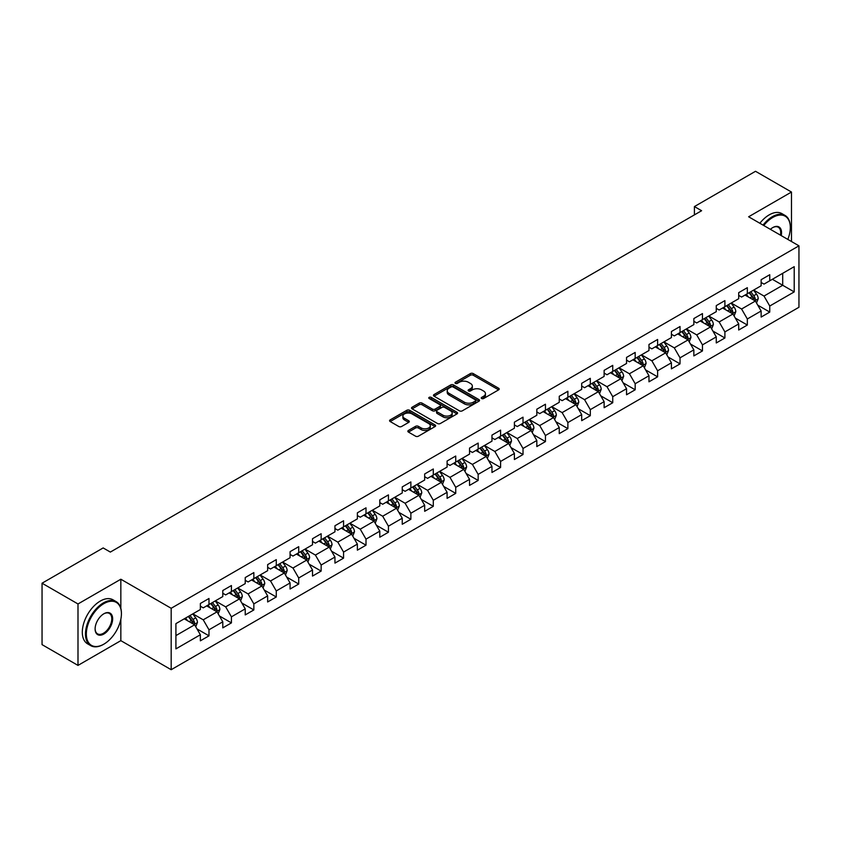 <?xml version="1.0" encoding="UTF-8"?>
<svg xmlns="http://www.w3.org/2000/svg" width="841" height="841" viewBox="0 0 841 841"><rect width="100%" height="100%" fill="white"/><g stroke="black" fill="none" stroke-linecap="round" stroke-linejoin="round"><path stroke-width="1.26" d="M481.651 398.529A1.398 0.809 0 0 0 483.628 398.529L498.618 389.867A1.997 1.156 0 0 0 499.207 389.057A1.997 1.156 0 0 0 498.618 388.237L473.22 373.572A1.997 1.156 0 0 0 470.392 373.572L455.401 382.224A1.398 0.809 0 0 0 454.992 382.802A1.398 0.809 0 0 0 455.401 383.37A1.398 0.809 0 0 0 457.378 383.37L459.312 382.245A6.392 3.69 0 0 1 468.353 382.245L470.466 383.475A6.392 3.69 0 0 1 472.337 386.082A6.392 3.69 0 0 1 470.466 388.689L468.521 389.804A1.398 0.809 0 0 0 468.111 390.371A1.398 0.809 0 0 0 468.521 390.949A1.398 0.809 0 0 0 470.497 390.949L472.442 389.825A6.392 3.69 0 0 1 481.473 389.825L483.596 391.044A6.392 3.69 0 0 1 485.457 393.651A6.392 3.69 0 0 1 483.596 396.258L481.651 397.383A1.398 0.809 0 0 0 481.241 397.951A1.398 0.809 0 0 0 481.651 398.529L481.651 397.383M408.432 430.445A1.997 1.156 0 0 0 407.853 431.265A1.997 1.156 0 0 0 408.432 432.074L415.559 436.195A1.997 1.156 0 0 0 418.387 436.195L435.039 426.576A1.997 1.156 0 0 0 435.627 425.756A1.997 1.156 0 0 0 435.039 424.947L409.63 410.282A1.997 1.156 0 0 0 406.813 410.282L390.161 419.89A1.997 1.156 0 0 0 389.572 420.71A1.997 1.156 0 0 0 390.161 421.52L398.771 426.492A1.997 1.156 0 0 0 401.588 426.492L408.715 422.382A1.997 1.156 0 0 0 409.304 421.562A1.997 1.156 0 0 0 408.715 420.752L404.447 418.282A5.34 3.08 0 0 1 402.881 416.106A5.34 3.08 0 0 1 406.182 413.257A5.34 3.08 0 0 1 411.995 413.93L428.721 423.58A5.34 3.08 0 0 1 430.287 425.756A5.34 3.08 0 0 1 426.997 428.605A5.34 3.08 0 0 1 421.173 427.943L418.387 426.334A1.997 1.156 0 0 0 415.559 426.334L408.432 430.445L408.432 432.074M120.841 579.228L77.992 603.964L42.05 583.212L42.05 644.637L77.992 665.399L120.841 640.653L171.175 669.709L171.175 608.285L120.841 579.228L120.841 608.39M791.476 241.514L791.476 192.042L748.627 216.778L798.95 245.835L171.175 608.285M791.476 192.042L755.523 171.291L694.414 206.571L694.414 214.876M42.05 583.212L103.159 547.933L110.35 552.074L701.604 210.723L694.414 206.571M459.459 410.85A1.997 1.156 0 0 0 462.277 410.85L478.928 401.231A1.997 1.156 0 0 0 479.517 400.421A1.997 1.156 0 0 0 478.928 399.601L453.53 384.936A1.997 1.156 0 0 0 450.702 384.936L434.051 394.555A1.997 1.156 0 0 0 433.462 395.365A1.997 1.156 0 0 0 434.051 396.185L459.459 410.85M429.74 398.823A1.398 0.809 0 0 1 431.16 399.023L456.957 413.919L440.337 423.517A1.997 1.156 0 0 1 437.509 423.517L412.101 408.852L412.101 407.223A1.997 1.156 0 0 0 411.522 408.043A1.997 1.156 0 0 0 412.101 408.852M412.101 407.223L419.228 403.112A1.997 1.156 0 0 1 422.056 403.112L432.358 409.052A1.997 1.156 0 0 0 435.186 409.052L439.906 406.329A1.997 1.156 0 0 0 440.495 405.509A1.997 1.156 0 0 0 439.906 404.7L429.183 398.508A1.398 0.809 0 0 1 428.773 397.93A1.398 0.809 0 0 1 429.635 397.194A1.398 0.809 0 0 1 431.16 397.362L456.989 412.279A1.997 1.156 0 0 1 457.567 413.089A1.997 1.156 0 0 1 456.989 413.909L456.989 412.279M171.175 669.709L798.95 307.27L798.95 245.835M196.983 628.91L208.989 635.838L208.989 629.783L222.791 621.814L222.791 627.87L231.422 622.887L231.422 616.831L245.225 608.863L245.225 614.918L253.845 609.946L253.845 603.88L267.648 595.912L267.648 601.967L276.279 596.994L276.279 590.929L290.082 582.96L290.082 589.026L298.713 584.043L298.713 577.977L312.516 570.009L312.516 576.074L321.146 571.092L321.146 565.026L334.949 557.057L334.949 563.123L343.57 558.14L343.57 552.074L357.372 544.106L357.372 550.172L366.003 545.189L366.003 539.134L379.806 531.155L379.806 537.22L388.437 532.237L388.437 526.182L402.24 518.214L402.24 524.269L410.871 519.286L410.871 513.231L424.673 505.262L424.673 511.317L433.294 506.335L433.294 500.279L447.097 492.311L447.097 498.366L455.727 493.383L455.727 487.328L469.53 479.359L469.53 485.415L478.161 480.442L478.161 474.377L491.964 466.408L491.964 472.463L500.595 467.491L500.595 461.425L514.398 453.457L514.398 459.522L523.018 454.539L523.018 448.474L536.821 440.505L536.821 446.571L545.452 441.588L545.452 435.522L559.254 427.554L559.254 433.62L567.885 428.637L567.885 422.571L581.688 414.602L581.688 420.668L590.308 415.685L590.308 409.63L604.122 401.651L604.122 407.717L612.742 402.734L612.742 396.679L626.545 388.71L626.545 394.765L635.176 389.782L635.176 383.727L648.979 375.759L648.979 381.814L657.609 376.831L657.609 370.776L671.412 362.807L671.412 368.863L680.033 363.88L680.033 357.824L693.846 349.856L693.846 355.911L702.466 350.928L702.466 344.873L716.269 336.905L716.269 342.96L724.9 337.987L724.9 331.922L738.703 323.953L738.703 330.019L747.334 325.036L747.334 318.97L761.137 311.002L761.137 317.068L769.757 312.085L769.757 306.019L794.209 291.911L794.209 266.671L782.698 273.314L782.698 285.267L794.209 291.911M208.989 635.838L200.358 640.821L200.358 634.766L175.916 648.874L175.916 623.633L200.358 609.525L200.358 603.47L208.989 598.487L208.989 604.542L222.791 596.574L222.791 590.519L231.422 585.536L231.422 591.591L245.225 583.622L245.225 577.567L253.845 572.584L253.845 578.64L267.648 570.671L267.648 564.616L276.279 559.633L276.279 565.699L290.082 557.72L290.082 551.664L298.713 546.682L298.713 552.747L312.516 544.779L312.516 538.713L321.146 533.73L321.146 539.796L334.949 531.827L334.949 525.762L343.57 520.779L343.57 526.844L357.372 518.876L357.372 512.81L366.003 507.827L366.003 513.893L379.806 505.925L379.806 499.859L388.437 494.886L388.437 500.942L402.24 492.973L402.24 486.907L410.871 481.935L410.871 487.99L424.673 480.022L424.673 473.967L433.294 468.984L433.294 475.039L447.097 467.07L447.097 461.015L455.727 456.032L455.727 462.087L469.53 454.119L469.53 448.064L478.161 443.081L478.161 449.136L491.964 441.168L491.964 435.112L500.595 430.129L500.595 436.185L514.398 428.216L514.398 422.161L523.018 417.178L523.018 423.244L536.821 415.265L536.821 409.21L545.452 404.227L545.452 410.292L559.254 402.324L559.254 396.258L567.885 391.275L567.885 397.341L581.688 389.372L581.688 383.307L590.308 378.324L590.308 384.39L604.122 376.421L604.122 370.355L612.742 365.372L612.742 371.438L626.545 363.47L626.545 357.404L635.176 352.432L635.176 358.487L648.979 350.518L648.979 344.453L657.609 339.48L657.609 345.535L671.412 337.567L671.412 331.512L680.033 326.529L680.033 332.584L693.846 324.615L693.846 318.56L702.466 313.577L702.466 319.633L716.269 311.664L716.269 305.609L724.9 300.626L724.9 306.681L738.703 298.713L738.703 292.657L747.334 287.675L747.334 293.74L761.137 285.761L761.137 279.706L769.757 274.723L769.757 280.789L794.209 266.671M206.686 605.877L217.041 611.849L203.238 619.817L192.883 613.846M200.358 606.203L203.238 607.864L208.989 604.542M203.238 619.817L208.989 629.783M217.041 611.849L222.791 621.814M229.12 592.926L239.475 598.897L225.672 606.866L215.317 600.894M222.791 593.252L225.672 594.913L231.422 591.591M225.672 606.866L231.422 616.831M239.475 598.897L245.225 608.863M251.554 579.975L261.898 585.946L248.095 593.914L237.74 587.943M245.225 580.301L248.095 581.961L253.845 578.64M248.095 593.914L253.845 603.88M261.898 585.946L267.648 595.912M273.977 567.023L284.332 572.994L270.529 580.973L260.174 574.992M267.648 567.349L270.529 569.01L276.279 565.699M270.529 580.973L276.279 590.929M284.332 572.994L290.082 582.96M296.41 554.072L306.765 560.053L292.962 568.022L282.608 562.04M290.082 554.408L292.962 556.059L298.713 552.747M292.962 568.022L298.713 577.977M306.765 560.053L312.516 570.009M318.844 541.12L329.199 547.102L315.396 555.071L305.041 549.089M312.516 541.457L315.396 543.118L321.146 539.796M315.396 555.071L321.146 565.026M329.199 547.102L334.949 557.057M341.278 528.169L351.622 534.151L337.819 542.119L327.464 536.138M334.949 528.505L337.819 530.166L343.57 526.844M337.819 542.119L343.57 552.074M351.622 534.151L357.372 544.106M363.701 515.218L374.056 521.199L360.253 529.168L349.898 523.186M357.372 515.554L360.253 517.215L366.003 513.893M360.253 529.168L366.003 539.134M374.056 521.199L379.806 531.155M386.135 502.266L396.489 508.248L382.687 516.216L372.332 510.235M379.806 502.603L382.687 504.264L388.437 500.942M382.687 516.216L388.437 526.182M396.489 508.248L402.24 518.214M408.568 489.315L418.923 495.296L405.11 503.265L394.765 497.294M402.24 489.651L405.11 491.312L410.871 487.99M405.11 503.265L410.871 513.231M418.923 495.296L424.673 505.262M430.991 476.374L441.346 482.345L427.543 490.314L417.189 484.342M424.673 476.7L427.543 478.361L433.294 475.039M427.543 490.314L433.294 500.279M441.346 482.345L447.097 492.311M453.425 463.423L463.78 469.394L449.977 477.362L439.622 471.391M447.097 463.748L449.977 465.409L455.727 462.087M449.977 477.362L455.727 487.328M463.78 469.394L469.53 479.359M475.859 450.471L486.214 456.442L472.411 464.411L462.056 458.44M469.53 450.797L472.411 452.458L478.161 449.136M472.411 464.411L478.161 474.377M486.214 456.442L491.964 466.408M498.293 437.52L508.637 443.491L494.834 451.47L484.49 445.488M491.964 437.846L494.834 439.507L500.595 436.185M494.834 451.47L500.595 461.425M508.637 443.491L514.398 453.457M520.716 424.568L531.07 430.55L517.268 438.518L506.913 432.537M514.398 424.905L517.268 426.555L523.018 423.244M517.268 438.518L523.018 448.474M531.07 430.55L536.821 440.505M543.149 411.617L553.504 417.599L539.701 425.567L529.346 419.585M536.821 411.953L539.701 413.614L545.452 410.292M539.701 425.567L545.452 435.522M553.504 417.599L559.254 427.554M565.583 398.666L575.938 404.647L562.135 412.616L551.78 406.634M559.254 399.002L562.135 400.663L567.885 397.341M562.135 412.616L567.885 422.571M575.938 404.647L581.688 414.602M588.017 385.714L598.361 391.696L584.558 399.664L574.214 393.683M581.688 386.051L584.558 387.712L590.308 384.39M584.558 399.664L590.308 409.63M598.361 391.696L604.122 401.651M610.44 372.763L620.795 378.744L606.992 386.713L596.637 380.731M604.122 373.099L606.992 374.76L612.742 371.438M606.992 386.713L612.742 396.679M620.795 378.744L626.545 388.71M632.874 359.811L643.228 365.793L629.425 373.761L619.071 367.79M626.545 360.148L629.425 361.809L635.176 358.487M629.425 373.761L635.176 383.727M643.228 365.793L648.979 375.759M655.307 346.87L665.662 352.842L651.859 360.81L641.504 354.839M648.979 347.196L651.859 348.857L657.609 345.535M651.859 360.81L657.609 370.776M665.662 352.842L671.412 362.807M677.741 333.919L688.085 339.89L674.282 347.859L663.938 341.888M671.412 334.245L674.282 335.906L680.033 332.584M674.282 347.859L680.033 357.824M688.085 339.89L693.846 349.856M700.164 320.968L710.519 326.939L696.716 334.907L686.361 328.936M693.846 321.294L696.716 322.955L702.466 319.633M696.716 334.907L702.466 344.873M710.519 326.939L716.269 336.905M722.598 308.016L732.953 313.987L719.15 321.956L708.795 315.985M716.269 308.342L719.15 310.003L724.9 306.681M719.15 321.956L724.9 331.922M732.953 313.987L738.703 323.953M745.031 295.065L755.386 301.036L741.583 309.015L731.228 303.033M738.703 295.391L741.583 297.052L747.334 293.74M741.583 309.015L747.334 318.97M755.386 301.036L761.137 311.002M772.353 279.296L782.698 285.267L764.006 296.064L753.652 290.082M761.137 282.45L764.006 284.111L769.757 280.789M764.006 296.064L769.757 306.019M77.992 603.964L77.992 665.399M175.916 635.596L194.607 624.8L184.253 618.818M194.607 624.8L200.358 634.766M757.752 305.146L769.757 312.085M735.328 318.098L747.334 325.036M712.895 331.049L724.9 337.987M690.461 344.001L702.466 350.928M668.027 356.952L680.033 363.88M645.604 369.903L657.609 376.831M623.17 382.855L635.176 389.782M600.737 395.806L612.742 402.734M578.303 408.758L590.308 415.685M555.88 421.709L567.885 428.637M533.446 434.65L545.452 441.588M511.013 447.601L523.018 454.539M488.579 460.553L500.595 467.491M466.156 473.504L478.161 480.442M443.722 486.455L455.727 493.383M421.288 499.407L433.294 506.335M398.865 512.358L410.871 519.286M376.432 525.31L388.437 532.237M353.998 538.261L366.003 545.189M331.564 551.212L343.57 558.14M309.141 564.153L321.146 571.092M286.707 577.105L298.713 584.043M264.274 590.056L276.279 596.994M241.84 603.008L253.845 609.946M219.417 615.959L231.422 622.887M120.841 640.653L120.841 619.239M482.208 398.718L483.596 397.919A6.392 3.69 0 0 0 485.457 395.312L485.457 393.651M472.337 386.082L472.337 387.743A6.392 3.69 0 0 1 470.466 390.35L469.078 391.139M498.618 388.237L498.618 389.867L473.22 375.233A1.997 1.156 0 0 0 470.392 375.233L455.959 383.57M478.907 401.252L453.53 386.597A1.997 1.156 0 0 0 450.702 386.597L434.082 396.195M475.407 400.989A1.398 0.809 0 0 0 475.817 400.421A1.398 0.809 0 0 0 475.407 399.853L453.11 386.976A1.398 0.809 0 0 0 451.133 386.976L449.083 388.153A6.392 3.69 0 0 0 447.212 390.76A6.392 3.69 0 0 0 449.083 393.367L464.327 402.166A6.392 3.69 0 0 0 473.357 402.166L475.407 400.989L475.407 402.65A1.398 0.809 0 0 0 475.817 402.082L475.817 400.421M447.212 390.76L447.212 392.421A6.392 3.69 0 0 0 449.083 395.028L449.083 393.367M475.407 402.65L473.357 403.827A6.392 3.69 0 0 1 464.327 403.827L449.083 395.028M412.132 408.873L419.228 404.773L419.228 403.112M440.495 405.509L440.495 407.17A1.997 1.156 0 0 1 439.906 407.99L435.186 410.713A1.997 1.156 0 0 1 432.358 410.713L422.056 404.773A1.997 1.156 0 0 0 419.228 404.773M443.049 415.233A5.34 3.08 0 0 0 448.863 415.896A5.34 3.08 0 0 0 452.164 413.047A5.34 3.08 0 0 0 450.597 410.871L444.71 407.465A1.997 1.156 0 0 0 441.882 407.465L437.152 410.198A1.997 1.156 0 0 0 436.574 411.007A1.997 1.156 0 0 0 437.152 411.827L443.049 415.233L443.049 416.894A5.34 3.08 0 0 0 448.863 417.556A5.34 3.08 0 0 0 452.164 414.708L452.164 413.047M436.574 411.007L436.574 412.668A1.997 1.156 0 0 0 437.152 413.488L437.152 411.827M443.049 416.894L437.152 413.488M430.287 425.756L430.287 427.417A5.34 3.08 0 0 1 426.997 430.266A5.34 3.08 0 0 1 421.173 429.604L418.387 427.995A1.997 1.156 0 0 0 415.559 427.995L408.463 432.095M402.881 416.106L402.881 417.767A5.34 3.08 0 0 0 404.447 419.943L404.447 418.282M408.694 422.392L404.447 419.943M435.018 426.587L409.63 411.943A1.997 1.156 0 0 0 406.813 411.943L390.182 421.541M756.522 303.012L758.225 298.702A5.393 3.112 -120 0 0 756.511 294.108L753.536 290.145M748.364 296.989L746.356 294.297M754.545 300.563L755.323 298.933A5.393 3.112 -120 0 0 753.778 295.685L750.813 291.722M749.457 292.51L752.748 296.905A2.744 1.587 60 0 1 753.252 297.735L755.323 298.933M749.079 292.721L752.054 296.684A5.393 3.112 60 0 1 753.599 299.922M787.828 239.412A24.81 14.318 120 0 0 790.319 227.575A24.81 14.318 120 0 0 772.784 217.441A24.81 14.318 120 0 0 763.765 225.525M763.029 225.094A25.419 14.675 -60 0 1 772.353 216.694A25.419 14.675 -60 0 1 785.063 215.443A25.419 14.675 -60 0 1 790.319 227.07A25.419 14.675 -60 0 1 790.319 227.322M770.388 229.341A12.405 7.159 -60 0 1 772.784 227.575L772.784 227.575A12.405 7.159 -60 0 1 781.215 235.596M759.865 223.264A25.419 14.675 -60 0 1 769.189 214.876A25.419 14.675 -60 0 1 781.899 213.614L785.063 215.443M780.437 235.144A11.795 6.812 120 0 0 778.251 227.238A11.795 6.812 120 0 0 772.564 227.701M103.443 644.395L103.874 644.143A24.81 14.318 120 0 0 121.419 613.762A24.81 14.318 120 0 0 103.874 603.628A24.81 14.318 120 0 0 86.339 634.019A24.81 14.318 120 0 0 103.874 644.143L103.443 644.395A25.419 14.675 -60 0 1 90.733 645.646A25.419 14.675 -60 0 1 86.844 625.284A25.419 14.675 -60 0 1 103.443 602.881A25.419 14.675 -60 0 1 116.153 601.63A25.419 14.675 -60 0 1 121.419 613.257A25.419 14.675 -60 0 1 121.419 613.51M103.874 634.019A12.405 7.159 -60 0 1 95.107 628.952A12.405 7.159 -60 0 1 103.874 613.762L103.874 613.762A12.405 7.159 -60 0 1 112.652 618.818A12.405 7.159 -60 0 1 103.874 634.019M95.107 628.7A11.795 6.812 120 0 0 97.545 633.851A11.795 6.812 120 0 0 103.443 633.273A11.795 6.812 120 0 0 111.149 622.876A11.795 6.812 120 0 0 109.341 613.425A11.795 6.812 120 0 0 103.664 613.888M90.733 645.646L87.58 643.828A25.419 14.675 -60 0 1 83.679 623.454A25.419 14.675 -60 0 1 100.289 601.063A25.419 14.675 -60 0 1 112.988 599.801L116.153 601.63M734.088 315.964L735.801 311.654A5.393 3.112 -120 0 0 734.077 307.06L731.113 303.096M725.941 309.94L723.922 307.249M732.122 313.514L732.889 311.885A5.393 3.112 -120 0 0 731.344 308.636L728.38 304.673M727.023 305.462L730.324 309.856A2.744 1.587 60 0 1 730.818 310.686L732.889 311.885M726.656 305.672L729.62 309.635A5.393 3.112 60 0 1 731.165 312.873M711.654 328.905L713.368 324.605A5.393 3.112 -120 0 0 711.644 320.011L708.679 316.048M703.507 322.891L701.489 320.2M709.688 326.455L710.456 324.826A5.393 3.112 -120 0 0 708.91 321.588L705.946 317.625M704.6 318.403L707.891 322.797A2.744 1.587 60 0 1 708.385 323.638L710.456 324.826M704.222 318.623L707.186 322.587A5.393 3.112 60 0 1 708.732 325.824M689.221 341.856L690.934 337.546A5.393 3.112 -120 0 0 689.221 332.962L686.245 328.999M681.073 335.843L679.055 333.152M687.255 339.407L688.022 337.777A5.393 3.112 -120 0 0 686.487 334.539L683.512 330.576M682.167 331.354L685.457 335.748A2.744 1.587 60 0 1 685.962 336.589L688.022 337.777M681.788 331.575L684.763 335.538A5.393 3.112 60 0 1 686.298 338.776M666.797 354.807L668.5 350.497A5.393 3.112 -120 0 0 666.787 345.914L663.822 341.951M658.64 348.794L656.632 346.103M664.821 352.358L665.599 350.729A5.393 3.112 -120 0 0 664.054 347.491L661.089 343.527M659.733 344.305L663.023 348.7A2.744 1.587 60 0 1 663.528 349.541L665.599 350.729M659.365 344.526L662.33 348.489A5.393 3.112 60 0 1 663.875 351.727M644.364 367.759L646.077 363.449A5.393 3.112 -120 0 0 644.353 358.865L641.389 354.902M636.217 361.746L634.198 359.054M642.398 365.309L643.165 363.68A5.393 3.112 -120 0 0 641.62 360.442L638.655 356.479M637.31 357.257L640.6 361.651A2.744 1.587 60 0 1 641.094 362.492L643.165 363.68M636.931 357.478L639.896 361.441A5.393 3.112 60 0 1 641.441 364.679M621.93 380.71L623.644 376.4A5.393 3.112 -120 0 0 621.92 371.817L618.955 367.853M613.783 374.697L611.764 372.006M619.964 378.261L620.732 376.631A5.393 3.112 -120 0 0 619.186 373.393L616.222 369.43M614.876 370.208L618.167 374.602A2.744 1.587 60 0 1 618.661 375.433L620.732 376.631M614.498 370.429L617.462 374.392A5.393 3.112 60 0 1 619.008 377.63M599.507 393.662L601.21 389.351A5.393 3.112 -120 0 0 599.496 384.768L596.521 380.805M591.349 387.648L589.331 384.957M597.53 391.212L598.298 389.583A5.393 3.112 -120 0 0 596.763 386.345L593.788 382.382M592.442 383.16L595.733 387.554A2.744 1.587 60 0 1 596.237 388.384L598.298 389.583M592.064 383.38L595.039 387.333A5.393 3.112 60 0 1 596.574 390.581M577.073 406.613L578.776 402.303A5.393 3.112 -120 0 0 577.063 397.719L574.098 393.756M568.915 400.589L566.908 397.898M575.097 404.164L575.875 402.534A5.393 3.112 -120 0 0 574.329 399.296L571.365 395.333M570.009 396.111L573.299 400.505A2.744 1.587 60 0 1 573.804 401.336L575.875 402.534M569.641 396.321L572.605 400.284A5.393 3.112 60 0 1 574.151 403.533M554.639 419.564L556.353 415.254A5.393 3.112 -120 0 0 554.629 410.66L551.664 406.708M546.492 413.541L544.474 410.85M552.674 417.115L553.441 415.486A5.393 3.112 -120 0 0 551.896 412.237L548.931 408.284M547.586 409.062L550.876 413.457A2.744 1.587 60 0 1 551.37 414.287L553.441 415.486M547.207 409.273L550.172 413.236A5.393 3.112 60 0 1 551.717 416.484M532.206 432.516L533.919 428.206A5.393 3.112 -120 0 0 532.195 423.612L529.231 419.648M524.059 426.492L522.04 423.801M530.24 430.066L531.007 428.437A5.393 3.112 -120 0 0 529.473 425.189L526.498 421.236M525.152 422.014L528.442 426.408A2.744 1.587 60 0 1 528.936 427.239L531.007 428.437M524.773 422.224L527.738 426.187A5.393 3.112 60 0 1 529.283 429.425M509.783 445.467L511.486 441.157A5.393 3.112 -120 0 0 509.772 436.563L506.797 432.6M501.625 439.444L499.607 436.752M507.806 443.018L508.584 441.388A5.393 3.112 -120 0 0 507.039 438.14L504.064 434.177M502.718 434.965L506.009 439.359A2.744 1.587 60 0 1 506.513 440.19L508.584 441.388M502.34 435.175L505.315 439.139A5.393 3.112 60 0 1 506.85 442.377M487.349 458.408L489.063 454.108A5.393 3.112 -120 0 0 487.338 449.515L484.374 445.551M479.202 452.395L477.183 449.704M485.373 455.969L486.151 454.329A5.393 3.112 -120 0 0 484.605 451.091L481.641 447.128M480.285 447.906L483.586 452.311A2.744 1.587 60 0 1 484.08 453.141L486.151 454.329M479.917 448.127L482.881 452.09A5.393 3.112 60 0 1 484.427 455.328M464.915 471.359L466.629 467.06A5.393 3.112 -120 0 0 464.905 462.466L461.94 458.503M456.768 465.346L454.75 462.655M462.949 468.91L463.717 467.281A5.393 3.112 -120 0 0 462.172 464.043L459.207 460.08M457.861 460.857L461.152 465.252A2.744 1.587 60 0 1 461.646 466.093L463.717 467.281M457.483 461.078L460.447 465.041A5.393 3.112 60 0 1 461.993 468.279M442.482 484.311L444.195 480.001A5.393 3.112 -120 0 0 442.471 475.417L439.507 471.454M434.334 478.298L432.316 475.607M440.516 481.861L441.283 480.232A5.393 3.112 -120 0 0 439.748 476.994L436.773 473.031M435.428 473.809L438.718 478.203A2.744 1.587 60 0 1 439.212 479.044L441.283 480.232M435.049 474.03L438.014 477.993A5.393 3.112 60 0 1 439.559 481.231M420.058 497.262L421.762 492.952A5.393 3.112 -120 0 0 420.048 488.369L417.073 484.405M411.901 491.249L409.893 488.558M418.082 494.813L418.86 493.183A5.393 3.112 -120 0 0 417.315 489.946L414.35 485.982M412.994 486.76L416.284 491.155A2.744 1.587 60 0 1 416.789 491.996L418.86 493.183M412.616 486.981L415.591 490.944A5.393 3.112 60 0 1 417.125 494.182M397.625 510.214L399.338 505.904A5.393 3.112 -120 0 0 397.614 501.32L394.65 497.357M389.478 504.201L387.459 501.509M395.648 507.764L396.426 506.135A5.393 3.112 -120 0 0 394.881 502.897L391.917 498.934M390.56 499.712L393.861 504.106A2.744 1.587 60 0 1 394.355 504.936L396.426 506.135M390.192 499.932L393.157 503.896A5.393 3.112 60 0 1 394.702 507.134M375.191 523.165L376.905 518.855A5.393 3.112 -120 0 0 375.181 514.271L372.216 510.308M367.044 517.152L365.026 514.461M373.225 520.716L373.993 519.086A5.393 3.112 -120 0 0 372.447 515.848L369.483 511.885M368.137 512.663L371.428 517.057A2.744 1.587 60 0 1 371.922 517.888L373.993 519.086M367.759 512.884L370.723 516.837A5.393 3.112 60 0 1 372.269 520.085M352.757 536.116L354.471 531.806A5.393 3.112 -120 0 0 352.757 527.223L349.782 523.26M344.61 530.103L342.592 527.412M350.792 533.667L351.559 532.038A5.393 3.112 -120 0 0 350.024 528.8L347.049 524.837M345.704 525.614L348.994 530.009A2.744 1.587 60 0 1 349.499 530.839L351.559 532.038M345.325 525.825L348.3 529.788A5.393 3.112 60 0 1 349.835 533.036M330.334 549.068L332.037 544.758A5.393 3.112 -120 0 0 330.324 540.164L327.349 536.211M322.177 543.044L320.169 540.353M328.358 546.618L329.136 544.989A5.393 3.112 -120 0 0 327.591 541.741L324.626 537.788M323.27 538.566L326.56 542.96A2.744 1.587 60 0 1 327.065 543.791L329.136 544.989M322.891 538.776L325.866 542.739A5.393 3.112 60 0 1 327.401 545.988M307.901 562.019L309.614 557.709A5.393 3.112 -120 0 0 307.89 553.115L304.926 549.152M299.753 555.996L297.735 553.304M305.935 559.57L306.702 557.94A5.393 3.112 -120 0 0 305.157 554.692L302.192 550.739M300.836 551.517L304.137 555.912A2.744 1.587 60 0 1 304.631 556.742L306.702 557.94M300.468 551.728L303.433 555.691A5.393 3.112 60 0 1 304.978 558.929M285.467 574.971L287.18 570.661A5.393 3.112 -120 0 0 285.456 566.067L282.492 562.103M277.32 568.947L275.301 566.256M283.501 572.521L284.269 570.892A5.393 3.112 -120 0 0 282.723 567.643L279.759 563.68M278.413 564.469L281.703 568.863A2.744 1.587 60 0 1 282.198 569.693L284.269 570.892M278.035 564.679L280.999 568.642A5.393 3.112 60 0 1 282.544 571.88M263.033 587.922L264.747 583.612A5.393 3.112 -120 0 0 263.033 579.018L260.058 575.055M254.886 581.898L252.868 579.207M261.067 585.473L261.835 583.833A5.393 3.112 -120 0 0 260.3 580.595L257.325 576.632M255.979 577.41L259.27 581.814A2.744 1.587 60 0 1 259.774 582.645L261.835 583.833M255.601 577.63L258.576 581.594A5.393 3.112 60 0 1 260.111 584.831M240.61 600.863L242.313 596.563A5.393 3.112 -120 0 0 240.6 591.969L237.635 588.006M232.452 594.85L230.445 592.159M238.634 598.414L239.412 596.784A5.393 3.112 -120 0 0 237.866 593.546L234.902 589.583M233.546 590.361L236.836 594.755A2.744 1.587 60 0 1 237.341 595.596L239.412 596.784M233.167 590.582L236.142 594.545A5.393 3.112 60 0 1 237.688 597.783M218.176 613.814L219.89 609.504A5.393 3.112 -120 0 0 218.166 604.921L215.201 600.958M210.029 607.801L208.011 605.11M216.211 611.365L216.978 609.736A5.393 3.112 -120 0 0 215.433 606.498L212.468 602.534M211.112 603.312L214.413 607.707A2.744 1.587 60 0 1 214.907 608.548L216.978 609.736M210.744 603.533L213.709 607.496A5.393 3.112 60 0 1 215.254 610.734M195.743 626.766L197.456 622.456A5.393 3.112 -120 0 0 195.732 617.872L192.768 613.909M187.596 620.753L185.577 618.061M193.777 624.316L194.544 622.687A5.393 3.112 -120 0 0 192.999 619.449L190.034 615.486M188.689 616.264L191.979 620.658A2.744 1.587 60 0 1 192.473 621.499L194.544 622.687M188.31 616.485L191.275 620.448A5.393 3.112 60 0 1 192.82 623.686M483.596 397.919L483.596 396.258M468.521 390.949L468.521 389.804M470.466 390.35L470.466 388.689M455.401 383.37L455.401 382.224M470.392 375.233L470.392 373.572M473.22 375.233L473.22 373.572M434.051 396.185L434.051 394.555M450.702 386.597L450.702 384.936M453.53 386.597L453.53 384.936M478.928 401.231L478.928 399.601M464.327 403.827L464.327 402.166M473.357 403.827L473.357 402.166M422.056 404.773L422.056 403.112M432.358 410.713L432.358 409.052M435.186 410.713L435.186 409.052M439.906 407.99L439.906 406.329M431.16 399.023L431.16 397.362M415.559 427.995L415.559 426.334M418.387 427.995L418.387 426.334M421.173 429.604L421.173 427.943M408.715 422.382L408.715 420.752M390.161 421.52L390.161 419.89M406.813 411.943L406.813 410.282M409.63 411.943L409.63 410.282M435.039 426.576L435.039 424.947M754.85 300.731L758.193 298.807M753.778 295.685L756.511 294.108M749.941 297.903L752.054 296.684M732.416 313.682L735.759 311.759M731.344 308.636L734.077 307.06M727.518 310.855L729.62 309.635M709.993 326.634L713.336 324.7M708.91 321.588L711.644 320.011M705.084 323.806L707.186 322.587M687.56 339.585L690.903 337.651M686.487 334.539L689.221 332.962M682.65 336.757L684.763 335.538M665.126 352.537L668.469 350.602M664.054 347.491L666.787 345.914M660.217 349.698L662.33 348.489M642.692 365.488L646.035 363.554M641.62 360.442L644.353 358.865M637.793 362.65L639.896 361.441M620.269 378.439L623.612 376.505M619.186 373.393L621.92 371.817M615.36 375.601L617.462 374.392M597.835 391.391L601.178 389.457M596.763 386.345L599.496 384.768M592.926 388.553L595.039 387.333M575.402 404.342L578.745 402.408M574.329 399.296L577.063 397.719M570.492 401.504L572.605 400.284M552.968 417.283L556.311 415.359M551.896 412.237L554.629 410.66M548.069 414.455L550.172 413.236M530.545 430.235L533.888 428.311M529.473 425.189L532.195 423.612M525.636 427.407L527.738 426.187M508.111 443.186L511.454 441.262M507.039 438.14L509.772 436.563M503.202 440.358L505.315 439.139M485.678 456.137L489.02 454.214M484.605 451.091L487.338 449.515M480.768 453.31L482.881 452.09M463.244 469.089L466.587 467.154M462.172 464.043L464.905 462.466M458.345 466.261L460.447 465.041M440.821 482.04L444.164 480.106M439.748 476.994L442.471 475.417M435.911 479.202L438.014 477.993M418.387 494.992L421.73 493.057M417.315 489.946L420.048 488.369M413.478 492.153L415.591 490.944M395.953 507.943L399.296 506.009M394.881 502.897L397.614 501.32M391.054 505.105L393.157 503.896M373.52 520.894L376.863 518.96M372.447 515.848L375.181 514.271M368.621 518.056L370.723 516.837M351.096 533.846L354.439 531.911M350.024 528.8L352.757 527.223M346.187 531.007L348.3 529.788M328.663 546.787L332.006 544.863M327.591 541.741L330.324 540.164M323.753 543.959L325.866 542.739M306.229 559.738L309.572 557.814M305.157 554.692L307.89 553.115M301.33 556.91L303.433 555.691M283.806 572.689L287.149 570.766M282.723 567.643L285.456 566.067M278.897 569.862L280.999 568.642M261.372 585.641L264.715 583.717M260.3 580.595L263.033 579.018M256.463 582.813L258.576 581.594M238.939 598.592L242.282 596.658M237.866 593.546L240.6 591.969M234.029 595.764L236.142 594.545M216.505 611.544L219.848 609.609M215.433 606.498L218.166 604.921M211.606 608.705L213.709 607.496M194.082 624.495L197.425 622.561M192.999 619.449L195.732 617.872M189.172 621.657L191.275 620.448"/></g></svg>
